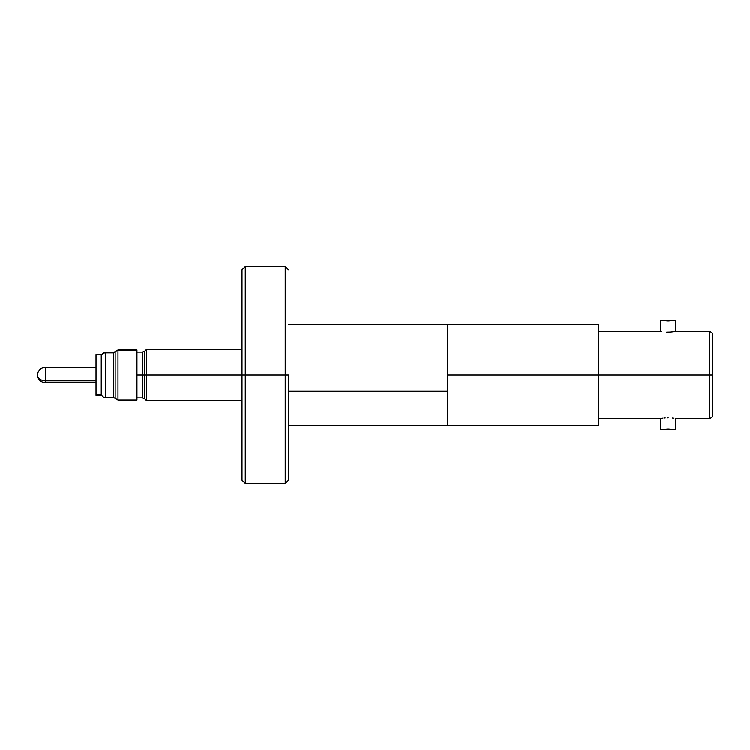 <?xml version="1.0" encoding="UTF-8"?>
<svg xmlns="http://www.w3.org/2000/svg" width="750" height="750" viewBox="0 0 750 750"><rect width="100%" height="100%" fill="white"/><g stroke="black" fill="none" stroke-linecap="round" stroke-linejoin="round"><path stroke-width="1.12" d="M245.278 375L242.016 375L242.016 480.178L242.016 269.822L242.016 375L245.278 375L245.278 483.431L245.278 375L285.225 375L285.225 483.431L285.225 375L245.278 375L245.278 266.569L245.278 375M288.488 375L285.225 375L285.225 266.569L285.225 375L288.488 375L288.488 480.178L288.488 375M136.95 352.172L142.434 352.172L142.434 397.828L142.434 375L136.95 375L142.434 375L142.434 352.172L144.741 351.216L144.741 375L142.434 375L144.741 375L144.741 398.784L144.741 375L146.719 375L144.741 375L144.741 351.216L146.719 349.237L146.719 400.763L146.719 375L242.016 375L146.719 375L146.719 349.556M136.95 399.947L136.95 350.541L117.975 350.541L117.975 399.947L136.95 399.947L136.95 350.053L117.975 350.053L117.975 350.541A3.263 3.197 180 0 0 115.153 352.144L115.153 398.231L115.153 352.144A1.631 1.603 0 0 1 113.737 352.941L105.319 352.941L105.319 397.5C102.844 397.256 101.484 395.897 101.241 393.422M117.975 399.853L117.975 350.541L136.95 350.541L136.95 350.053M105.319 397.5L113.737 397.5L113.737 352.5L117.975 350.053M105.319 397.416L105.319 352.941A4.078 3.994 180 0 0 101.241 356.934A4.078 3.994 0 0 1 105.319 352.941L113.737 352.941A1.631 1.603 180 0 0 115.153 352.144A3.263 3.197 0 0 1 117.975 350.541M113.737 352.5L105.319 352.941M113.737 397.416L113.737 352.941M37.5 374.137L37.5 375.863A8.156 6.178 0 0 0 45.488 380.803L45.488 367.406M45.488 382.594L45.488 380.803A8.156 6.178 180 0 1 37.5 375.863L37.5 373.866C38.625 369.806 41.288 367.631 45.488 367.341L45.488 380.803L96.019 380.803L45.488 380.803L45.488 382.659L96.019 382.659M37.5 376.134L37.5 376.125C38.625 380.194 41.288 382.369 45.488 382.659M712.5 375L712.5 334.116L712.5 375L709.266 375L712.5 375L712.5 415.884L712.5 375M712.5 334.116C712.641 333.094 711.572 332.269 709.266 331.622L709.266 375L709.266 331.622L675.816 331.622L669.647 332.278L675.816 331.622L675.816 320.372L668.137 320.916L660.487 320.372L660.487 331.622L660.487 320.372L668.137 320.916L675.816 320.372L675.816 331.622M447.638 375L598.472 375L598.472 324.45L598.472 375L709.266 375L447.638 375M666.647 332.278L671.081 332.203M661.772 331.837L598.472 331.622M675.816 429.628L675.816 418.378L675.816 429.628L660.487 429.628L668.147 429.084L675.666 429.609M598.472 418.378L660.487 418.378L660.487 429.628L660.487 418.378L662.728 418.031L661.069 418.275M663.891 417.9L665.203 417.797L663.891 417.9M668.166 417.694L667.172 417.703M672.403 417.9L673.566 418.031M675.225 418.275L709.266 418.378L709.266 375L709.266 418.378C711.572 417.731 712.641 416.906 712.5 415.884M675.225 429.544L661.781 429.459M675.225 331.725L674.513 331.837M673.566 320.644L674.513 320.541L673.566 320.644M598.472 425.55L598.472 375L598.472 425.55L447.638 425.55M660.628 320.391L675.816 320.372M662.728 320.644L661.781 320.541M675.225 320.456L674.522 320.541M96.019 354.675L96.019 394.641L101.241 394.641L101.241 354.619L96.019 354.619L96.019 395.325M101.241 354.675L101.241 395.325M96.019 394.641L96.019 395.381L101.241 395.381L101.241 394.641L96.019 394.641M447.638 324.413L447.638 391.088L288.488 391.088L447.638 391.088L447.638 324.291L288.488 324.291M288.488 425.709L447.638 425.709L447.638 391.088L447.638 425.587M288.488 480.178L285.225 483.431L245.278 483.431L242.016 480.178M288.488 269.822L285.225 266.569L245.278 266.569L242.016 269.822M242.016 400.763L146.719 400.763L144.741 398.784L142.434 397.828L136.95 397.828M242.016 349.237L146.719 349.237M113.737 397.5L117.975 399.947M105.319 352.5C102.844 352.744 101.484 354.103 101.241 356.578M96.019 367.341L45.488 367.341M447.638 324.45L598.472 324.45"/></g></svg>
